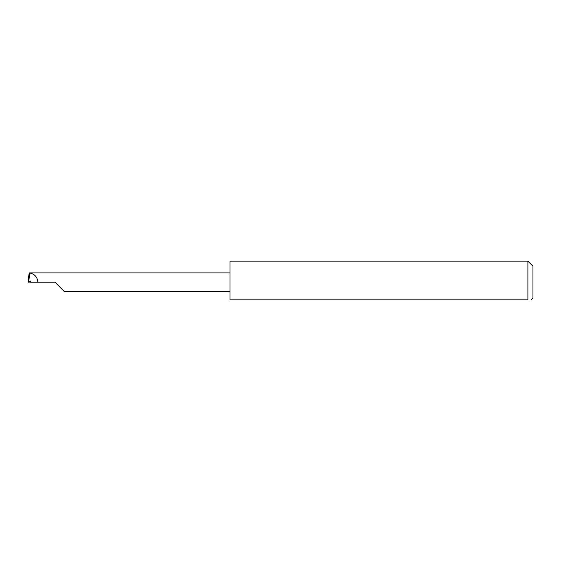 <?xml version="1.0" encoding="UTF-8"?>
<svg xmlns="http://www.w3.org/2000/svg" width="561" height="561" viewBox="0 0 561 561"><rect width="100%" height="100%" fill="white"/><g stroke="black" fill="none" stroke-linecap="round" stroke-linejoin="round"><path stroke-width="0.84" d="M54.929 282.183L64.185 291.44L54.929 282.183L64.185 291.44L54.929 282.183L30.448 282.183L30.448 281.061L28.856 281.257L28.05 282.162L28.478 278.172L28.05 282.162L30.448 282.015M527.901 261.146L229.975 261.146L229.975 299.855L527.901 299.855C532.263 299.855 532.263 299.855 527.901 299.855C532.263 299.855 532.263 299.855 527.901 299.855L527.901 261.146L532.95 266.195L532.95 298.172L531.267 299.855M28.856 281.257L29.621 272.983L29.186 272.927L28.478 278.172M37.86 282.183C37.412 277.057 34.663 273.992 29.621 272.983M229.975 272.927L29.572 272.927M64.185 291.44L229.975 291.44"/></g></svg>
